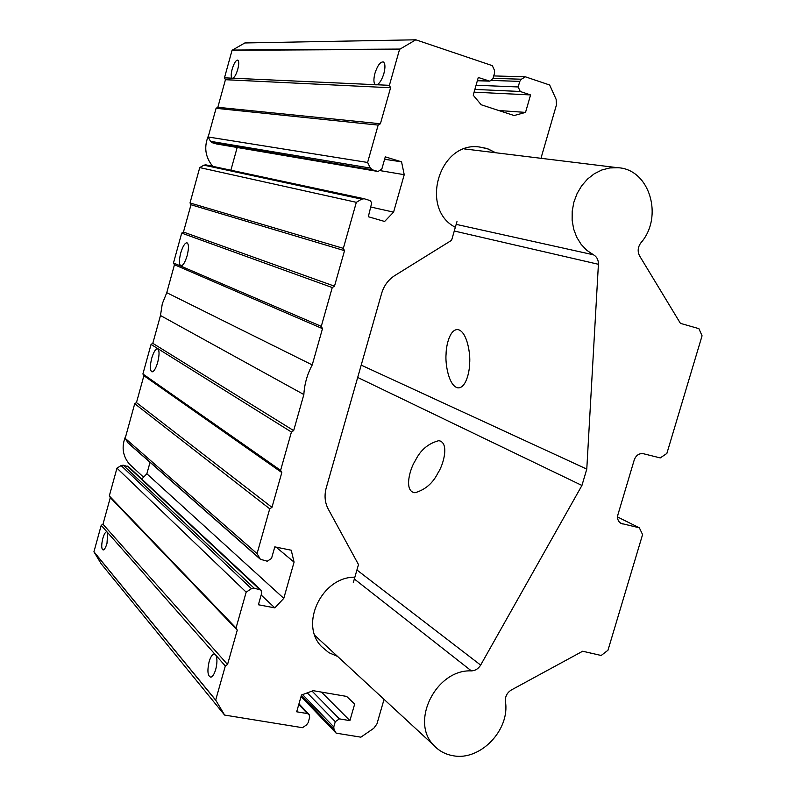 <?xml version="1.0" encoding="UTF-8"?>
<svg xmlns="http://www.w3.org/2000/svg" width="796" height="796" viewBox="0 0 796 796"><rect width="100%" height="100%" fill="white"/><g stroke="black" fill="none" stroke-linecap="round" stroke-linejoin="round"><path stroke-width="1.19" d="M353.265 582.752L354.857 577.19C322.032 576.682 299.206 624.104 321.485 646.511L328.798 652.64L337.584 656.421L328.798 652.64L321.485 646.511C299.206 624.104 322.032 576.682 354.857 577.19L358.489 564.553L328.25 509.092C324.858 502.604 324.181 495.57 326.211 487.968L381.672 293.256C383.98 285.585 388.378 279.675 394.866 275.506L451.601 240.302L455.332 227.298C419.303 208.98 439.113 141.429 479.102 146.942L487.739 148.772L495.669 152.742L486.724 148.434L479.102 146.942C439.113 141.429 419.303 208.98 455.332 227.298L456.984 221.567M187.15 255.625C188.921 248.302 188.861 244.024 186.96 242.77C184.831 242.949 182.742 246.372 180.712 253.029C178.941 260.352 179.01 264.64 180.931 265.884C183.05 265.695 185.12 262.272 187.15 255.625M157.717 362.289C159.578 354.479 159.479 349.961 157.419 348.748C155.439 349.026 153.529 352.23 151.688 358.349C149.827 366.16 149.937 370.677 152.016 371.881C153.976 371.593 155.877 368.389 157.717 362.289M237.775 69.282C239.049 64.187 239.059 61.123 237.805 60.098C235.924 60.098 234.054 63.103 232.173 69.123C230.969 73.859 230.9 76.874 231.954 78.177L224.472 77.829L232.054 50.287L399.562 49.362L389.403 85.321L377.035 84.764C379.722 83.301 382.01 79.55 383.891 73.501C385.443 67.332 385.274 63.491 383.374 61.969C380.369 61.61 377.563 65.362 374.966 73.242C373.443 79.212 373.573 83.023 375.354 84.684L233.009 78.217C234.76 77.053 236.352 74.068 237.775 69.282M106.883 531.758L106.644 531.738C105.311 532.066 104.027 534.295 102.813 538.434C101.241 545.23 101.371 549.081 103.181 549.986C104.515 549.648 105.788 547.409 107.002 543.29L107.679 532.663L214.801 654.063L213.965 653.974C212.114 654.551 210.492 657.138 209.099 661.755C207.089 671.088 207.686 676.232 210.89 677.187C212.731 676.6 214.333 674.003 215.716 669.426C217.209 663.526 217.328 658.879 216.064 655.486L225.318 665.973L215.686 700.062L93.938 551.777L101.211 525.34L107.679 532.663M214.801 654.063L216.064 655.486M384.06 699.346L376.926 723.962L373.762 728.31L360.887 737.166L336.151 733.156L334.022 729.435L333.773 726.937L335.285 721.673L339.394 718.878L349.892 720.619L354.678 704.052L346.628 696.41L313.186 690.679L301.485 695.017L296.679 711.793L307.395 713.574L309.166 714.609L309.634 717.445L308.112 722.738L306.5 724.947L302.46 727.693L224.611 715.077L215.686 700.062M93.938 551.777L101.152 563.757L224.611 715.077M399.562 49.362L415.83 39.8L492.316 65.64L494.376 70.108L494.575 72.914L492.973 78.515L489.809 81.152L478.287 77.491L473.212 95.192L481.212 104.773L514.107 115.529L525.529 112.395L530.574 94.933L520.256 91.49L518.176 86.953L519.778 81.391L521.4 79.212L525.39 76.814L549.658 85.013L556.125 99.321L556.474 104.823L541.21 157.459L541.519 158.364M377.911 171.468L216.611 143.976L212.094 142.673L210.462 141.31L208.174 136.982L216.074 108.316L378.16 125.091L380.398 123.758L390.577 87.749L389.403 85.321M378.16 125.091L367.603 162.464L208.174 136.982M128.216 443.123L125.181 438.337L134.723 403.691L136.474 402.607L143.887 375.702L142.902 373.981L151.051 344.409L152.802 343.335L160.474 315.514L162.294 303.764L166.762 292.679L174.453 264.74L173.478 262.959L181.707 233.099L183.458 232.054L190.98 204.751L190.015 202.95L199.746 167.588L356.339 202.323L361.613 199.129L364.23 198.761L370.14 200.602L371.732 202.781L368.329 216.731L384.617 221.467L393.582 212.134L404.229 174.692L401.552 161.837L385.284 156.852L381.901 168.822L378.09 171.498L372.419 169.827L370.399 168.075L367.603 162.464M356.339 202.323L343.335 248.342L190.015 202.95M181.707 233.099L332.25 287.555L334.489 286.182L344.529 250.67L343.335 248.342M332.25 287.555L321.285 326.35L173.478 262.959M151.051 344.409L291.426 432.029L293.664 430.606L303.853 394.537C304.45 384.13 307.246 374.259 312.231 364.916L322.489 328.639L321.285 326.35M291.426 432.029L280.6 470.337L142.902 373.981M134.723 403.691L269.725 508.803L271.963 507.36L281.814 472.535L280.6 470.337M269.725 508.803L257.068 553.618L125.181 438.337M101.211 525.34L102.973 524.236L110.306 497.609L109.311 495.938L116.962 468.147L246.173 592.144L251.456 588.702L254.083 588.144L261.038 590.135L261.665 593.239L258.401 604.761L274.859 607.885L283.784 598.343L294.072 562.135L291.236 550.225L274.799 546.872L271.526 558.434L267.247 561.22L260.362 559.26L257.068 553.618M246.173 592.144L236.034 628.034L109.311 495.938M225.318 665.973L227.547 664.491L237.258 630.143L236.034 628.034M116.962 468.147L121.111 465.57L123.191 465.192L128.723 466.894L260.59 589.717M141.787 479.053L146.862 473.779L150.036 462.297M199.746 167.588L203.895 165.15L205.965 164.891M230.88 170.215L237.178 147.489M216.074 108.316L217.835 107.301L225.437 79.7L224.472 77.829M232.054 50.287L244.83 42.964L415.83 39.8M301.047 696.53L336.151 733.156M321.465 692.102L349.892 720.619M102.973 524.236L227.547 664.491M110.306 497.609L237.258 630.143M261.168 595.02L274.859 607.885M146.862 473.779L283.784 598.343M276.103 547.141L294.072 562.135M136.474 402.607L271.963 507.36M143.887 375.702L281.814 472.535M152.802 343.335L293.664 430.606M160.474 315.514L303.853 394.537M166.762 292.679L312.231 364.916M174.453 264.74L322.489 328.639M183.458 232.054L334.489 286.182M190.98 204.751L344.529 250.67M371.055 207.089L393.582 212.134M380.687 170.722L404.229 174.692M384.607 159.27L401.552 161.837M217.835 107.301L380.398 123.758M225.437 79.7L390.577 87.749M233.009 78.217L231.954 78.177M377.035 84.764L375.354 84.684M498.764 110.515L525.529 112.395M474.088 92.157L530.574 94.933M525.39 76.814L493.719 75.928M469.63 363.454C470.605 354.817 467.381 332.131 458.277 329.653C449.859 328.35 446.068 345.852 446.078 354.15C445.113 362.668 448.407 385.801 457.74 387.841C465.839 388.687 469.6 371.861 469.63 363.454M437.939 472.953C443.342 465.143 449.77 442.347 438.765 440.676C428.268 443.462 420.497 450.038 415.442 460.416C410.089 468.038 403.383 491.46 414.955 492.754C425.243 489.789 432.905 483.182 437.939 472.953M639.357 527.808L642.581 534.584L607.975 650.232L601.199 655.486L582.682 651.227L511.4 689.953C507.082 692.669 505.082 696.47 505.4 701.366C510.286 729.733 480.326 761.155 453.183 755.742C445.402 754.429 438.904 750.907 433.671 745.185C409.821 721.425 436.447 669.018 471.391 670.899C475.302 670.72 478.386 668.779 480.655 665.088L581.936 485.46L586.781 469.093L598.413 264.292C598.492 259.924 596.861 256.77 593.508 254.81L586.841 250.342L581.17 244.402L576.712 237.208L573.657 229.059L572.135 220.253L572.205 211.149L573.886 202.124L577.1 193.537L581.717 185.737L587.548 179.04L594.373 173.707L601.885 169.966L609.806 167.946L617.805 167.717C649.655 169.08 663.834 216.94 640.83 242.899C637.755 247.178 637.357 251.536 639.636 255.974L680.431 323.365L698.898 328.649L702.062 335.803L666.859 453.451L660.252 457.909L643.387 453.72C639.128 453.163 636.084 455.212 634.263 459.859L617.955 514.584C617.029 518.524 618.004 521.44 620.91 523.35L639.357 527.808L617.577 516.982M212.741 166.334C205.079 156.921 203.726 146.514 208.691 135.131M132.365 466.844L129.37 464.088C122.405 455.601 121.271 446.049 125.977 435.422M591.02 653.516L589.577 652.561M301.366 695.425L334.022 729.435M302.609 694.6L333.773 726.937M307.256 692.878L335.285 721.673M312.062 691.097L339.394 718.878M298.789 704.44L307.395 713.574M94.127 552.135L215.925 700.51M121.111 465.57L251.456 588.702M123.191 465.192L254.083 588.144M127.36 466.098L259.337 589.159M127.509 442.347L259.944 558.683M203.895 165.15L361.613 199.129M216.233 143.897L377.612 171.399M212.094 142.673L372.419 169.827M210.462 141.31L370.399 168.075M232.422 50.058L400.03 49.063M477.391 80.615L488.824 81.003M474.874 89.421L520.256 91.49M476.058 85.252L518.176 86.953M491.719 80.446L519.778 81.391M493.022 78.336L521.4 79.212M622.452 523.937L619.935 522.673M593.508 254.81L456.178 224.363M598.413 264.292L454.267 231.009M586.781 469.093L361.205 365.125M581.936 485.46L357.693 377.453M480.655 665.088L356.926 569.996M471.391 670.899L354.339 579M215.079 654.173L213.965 653.974M298.968 703.813L308.798 714.221M127.848 442.795L260.362 559.26M205.736 164.832L363.951 198.692M477.361 80.724L489.49 81.142M376.11 84.963L375.593 84.794M440.258 441.034L438.765 440.676M617.805 167.717L464.297 148.902M433.671 745.185L314.888 635.457M143.569 477.202L129.37 464.088"/></g></svg>
